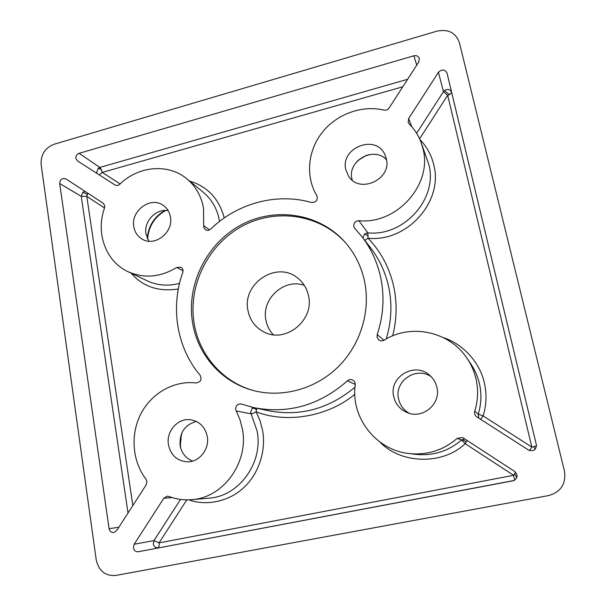 <?xml version="1.0" encoding="UTF-8"?>
<svg xmlns="http://www.w3.org/2000/svg" width="606" height="606" viewBox="0 0 606 606"><rect width="100%" height="100%" fill="white"/><g stroke="black" fill="none" stroke-linecap="round" stroke-linejoin="round"><path stroke-width="0.91" d="M84.992 191.337L82.802 192.299L81.242 196.306L86.787 196.382L87.809 193.17M256.755 408.262L256.103 411.8L260.042 420.685L262.542 430.199C266.398 450.114 258.747 473.862 243.968 487.406C229.553 501.306 206.691 506.351 188.784 499.844M253.126 407.482L252.278 408.012L250.634 412.459L251.104 413.822C252.111 413.83 253.778 413.156 256.103 411.8C286.32 423.556 327.74 416.905 354.828 394.301M515.554 472.188L513.577 475.316L465.188 443.698L467.112 440.448M474.748 411.179C474.187 413.315 474.756 415.133 476.445 416.633L528.455 450C533.53 451.697 536.166 449.955 536.363 444.766L447.016 73.076C444.812 69.258 441.948 69.001 438.426 72.319L408.656 118.496L408.186 122.457L409.118 123.882C414.451 129.176 418.451 135.38 421.109 142.486L423.011 148.849C432.684 184.603 396.627 224.728 358.873 220.69C355.313 221.001 353.609 222.91 353.775 226.409L354.578 228.159L361.82 236.529C371.046 248.505 377.333 262.11 380.666 277.351C384.651 296.455 383.492 315.559 377.197 334.656L377.046 337.171L378.712 339.868C380.439 341.102 382.257 341.201 384.151 340.171C410.542 323.324 449.379 331.224 467.044 358.313C471.286 364.623 474.286 371.501 476.021 378.947C478.46 389.779 478.036 400.528 474.748 411.179L478.232 414.186L483.126 415.928L531.841 447.061L529.53 450.538M358.873 220.69L367.819 232.833L368.054 238.203C380.947 251.672 389.514 267.814 393.748 286.63C397.21 302.864 396.847 319.271 392.658 335.86M364.797 240.37L368.054 238.203C406.785 242.544 443.743 201.503 433.745 164.771C431.419 155.045 426.821 146.66 419.943 139.6M421.109 142.486L428.851 164.582C438.093 198.707 403.823 236.794 367.819 232.833L364.577 233.878L362.911 237.938M447.016 73.076L451.652 92.415L449.402 94.672L447.675 95.301L419.602 138.842M536.431 445.099L451.652 92.415C450.167 89.256 447.773 88.635 444.456 90.544L443.471 91.642L447.675 95.301L531.841 447.061L533.78 446.675L535.151 449.296M536.492 446.061L533.78 446.675M464.575 438.789L461.575 439.979L465.188 443.698C442.41 465.476 400.574 463.893 379.985 442.077M99.202 174.846L102.194 172.437L101.346 169.597L99.823 167.438L98.255 168.286L96.702 172.286L97.111 173.505M273.306 334.739C269.458 330.656 267.004 325.823 265.928 320.233C261.148 299.016 284.199 277.949 304.326 285.365M308.537 295.902C314.491 320.422 285.252 343.829 263.89 331.936C255.27 327.407 249.967 320.271 247.983 310.552C241.756 283.57 276.95 260.307 297.728 278.101C303.394 282.638 307 288.57 308.537 295.902M192.602 322.915C197.707 354.669 221.448 382.045 252.8 390.37C281.525 398.18 314.794 389.461 337.618 367.387C360.396 345.261 370.857 311.408 364.539 281.26C361.358 266.595 355.033 253.762 345.556 242.756C319.892 213.198 275.245 206.426 240.946 225.031C206.555 243.506 186.148 284.646 192.602 322.915M346.011 243.286C320.301 214.176 275.972 207.714 241.999 226.296C207.926 244.756 187.762 285.593 194.185 323.574C199.238 354.957 222.569 382.06 253.475 390.552M393.703 396.566C395.476 403.967 399.839 409.247 406.808 412.413C422.321 419.738 441.327 403.975 436.896 387.317C435.759 382.431 433.282 378.356 429.472 375.114C414.504 361.434 388.62 377.114 393.703 396.566M431.26 376.78C416.299 365.948 393.968 381.212 398.581 398.953C400.036 405.202 403.543 409.967 409.111 413.231M168.46 444.774C170.794 455.167 176.975 460.848 186.996 461.817C199.116 462.454 209.759 449.16 207.26 436.471C205.169 427.094 199.722 421.534 190.92 419.784C178.164 417.557 165.892 431.237 168.46 444.774M196.329 421.428C184.739 424.791 179.346 432.828 180.133 445.531C181.626 453.167 185.8 458.341 192.663 461.052M133.82 226.75C134.79 232.227 137.539 236.332 142.077 239.075C154.659 247.225 173.74 232.371 170.415 216.895C169.521 212.024 167.173 208.214 163.37 205.479C150.932 195.905 130.51 210.699 133.82 226.75M168.195 210.721C156.143 208.214 143.508 221.47 145.97 233.969L148.864 241.211M345.814 169.642L348.473 176.028C359.131 194.337 392.029 179.527 386.34 158.727L384.818 154.432C375.606 133.752 340.064 147.856 345.814 169.642M386.545 159.832C374 145.728 347.094 160.795 351.95 179.012L352.237 180.171M242.37 428.957C249.096 462.113 223.409 497.859 191.663 499.67C183.792 500.329 176.202 499.253 168.9 496.45L167.158 496.193L163.817 498.246L134.161 544.241L133.403 547.816C134.085 550.634 135.744 551.937 138.38 551.733L514.017 480.497C517.835 477.839 518.032 474.816 514.615 471.415L463.317 437.971L462.393 437.494L457.174 438.388C443.266 450.288 427.268 455.341 409.186 453.553C375.773 450.25 350.541 417.095 355.26 384.946C355.411 382.712 354.525 381.068 352.594 380.023C350.7 379.242 348.965 379.523 347.382 380.863C319.589 405.209 288.539 414.163 254.24 407.724L241.09 403.982C237.454 403.876 235.651 405.732 235.681 409.55L239.968 419.663L242.37 428.957M203.707 225.682L203.722 227.099L205.305 229.666C207.131 230.765 208.926 230.568 210.691 229.083C237.105 203.328 276.616 192.443 311.461 202.495C316.203 202.457 317.998 200.185 316.847 195.685C305.416 176.778 307.659 151.053 322.036 132.653C336.406 114.246 361.638 104.861 383.901 110.072C386.083 110.444 387.848 109.709 389.188 107.868L418.738 62.032L419.314 58.449C418.36 56.131 416.542 55.252 413.86 55.797L79.128 153.318C76.833 154.235 75.742 155.931 75.864 158.393L77.363 160.848L114.935 184.928C116.587 185.83 118.215 185.603 119.814 184.232C138.319 165.93 168.248 163.165 186.777 178.778C195.655 186.186 201.23 195.92 203.502 207.979L203.707 225.682L209.555 229.894M109.065 528.652L59.683 183.542C60.092 179.414 62.115 177.838 65.759 178.8L103.179 203.192L104.77 205.752L104.558 207.934C95.437 232.651 105.641 261.436 127.919 271.632C144.031 278.737 160.332 277.336 176.816 267.428L181.035 267.208C182.838 268.413 183.421 270.14 182.785 272.397C170.248 307.113 176.634 347.609 200.116 375.243C202.033 379.576 200.707 382.151 196.147 382.954C174.255 380.295 151.811 392.908 141.016 413.557C130.222 434.207 132.093 461.03 145.985 479.164L146.91 481.353L146.167 484.876L116.731 530.538L113.769 532.522C111.254 532.629 109.686 531.341 109.065 528.652L118.806 527.311M180.52 499.427L153.985 540.582L153.273 543.991C153.932 546.665 155.522 547.907 158.045 547.71C159.03 547.226 159.37 545.62 159.052 542.885L513.577 475.316L514.744 480.134M115.761 575.465L548.582 495.579C560.936 491.981 566.224 483.8 564.436 471.051L459.371 42.534C455.735 32.663 448.251 28.861 436.934 31.148L54.063 144.258C45.011 147.909 40.693 154.621 41.117 164.393L96.203 559.724C98.793 570.95 105.315 576.2 115.761 575.465M178.308 289.017C158.492 291.948 142.789 286.676 131.191 273.2M134.161 544.241L153.985 540.582L159.052 542.885L186.792 499.867M189.587 181.08C207.585 186.512 219.13 198.806 224.22 217.955M480.656 419.367L483.126 415.928C486.474 405.05 486.891 394.082 484.383 383.007C479.952 362.411 463.007 343.973 443.433 337.656M467.044 358.313L470.892 364.001C474.93 370.001 477.77 376.538 479.422 383.606C481.747 393.892 481.346 404.081 478.232 414.186L478.77 418.155M87.491 194.98L85.832 193.481L82.802 192.299M191.663 499.67L208.82 498.177C239.15 496.428 263.572 462.461 257.065 430.927L251.104 413.822L236.173 410.982M256.603 409.974L255.149 408.747L252.278 408.012M514.57 473.763L516.812 477.573M219.531 221.417L219.334 220.19C217.122 208.669 211.752 199.344 203.222 192.231L186.777 178.778M386.219 338.966C391.499 321.559 392.317 304.189 388.673 286.865C385.477 272.352 379.47 259.376 370.652 247.937L361.82 236.529M368.221 235.961L364.577 233.878M449.402 94.672L444.456 90.544M466.15 442.16L464.287 440.464L461.817 439.774M101.346 169.597L98.255 168.286M377.197 334.656L384.037 340.239M407.603 79.303L99.823 167.438L79.128 153.318M181.444 433.888L180.27 446.289M164.946 210.487C154.219 216.713 148.334 226.008 147.266 238.37M366.668 155.219L357.926 160.423M183.057 270.874L176.816 267.428M127.919 271.632L147.091 280.783C157.257 285.502 168.067 286.358 179.527 283.35M59.683 183.542L81.242 196.306L128.025 513.017M355.298 384.454L347.382 380.863M254.24 407.724L268.352 410.732C300.038 416.746 328.929 408.891 355.025 387.173M409.186 453.553L416.011 454.348C433.192 456.053 448.379 451.258 461.575 439.979L457.174 438.388M513.04 480.785L138.38 551.733M163.817 498.246L172.187 497.594M413.86 55.797L416.746 65.122M438.426 72.319L443.471 91.642L416.617 133.29M411.792 126.73L408.656 118.496M104.535 207.987L86.787 196.382L132.85 505.525M402.778 86.787L102.194 172.437L120.147 183.913M182.323 431.972C180.535 437.312 180.02 442.766 180.777 448.334M165.688 210.487C154.628 216.819 148.591 226.341 147.584 239.037M369.039 154.621C364.251 156.257 359.987 158.795 356.267 162.234"/></g></svg>
